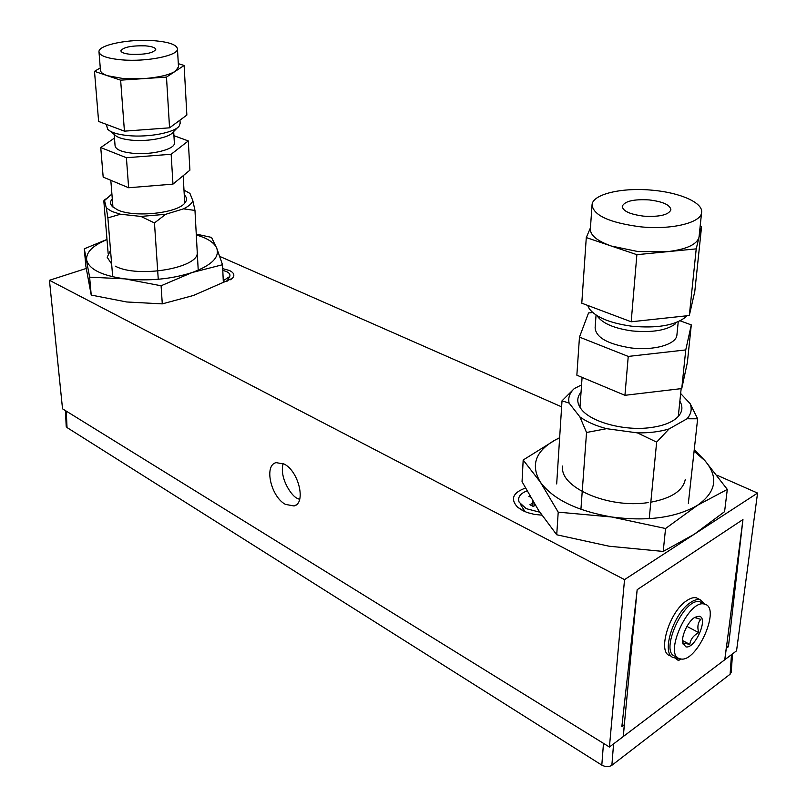 <?xml version="1.0" encoding="UTF-8"?>
<svg xmlns="http://www.w3.org/2000/svg" width="807" height="807" viewBox="0 0 807 807"><rect width="100%" height="100%" fill="white"/><g stroke="black" fill="none" stroke-linecap="round" stroke-linejoin="round"><path stroke-width="1.21" d="M541.749 515.148L534.416 514.392L527.536 512.637L522.704 510.609L517.509 507.139C510.216 499.029 512.859 492.673 525.438 488.074M222.702 268.64L229.43 270.496C234.101 272.756 235.059 275.369 232.295 278.354L222.722 282.692M283.136 463.531C278.99 478.218 292.305 497.213 297.601 498.433L299.629 499.442M285.406 504.375C270.87 496.678 263.768 465.165 276.145 462.633L284.256 464.106C298.883 471.389 306.257 503.366 294.041 505.969L285.406 504.375M728.428 646.72L726.229 648.364L724.757 659.753L736.549 650.825L757.561 493.067L624.537 579.608L49.439 280.291L62.532 408.816L609.416 747.02L623.266 736.549L624.396 724.656L621.854 726.562L637.167 589.685L742.954 519.537L728.428 646.72L726.623 645.771M624.537 579.608L609.416 747.02M757.561 493.067L716.898 475.172M561.632 406.849L219.807 256.434M86.238 268.469L49.439 280.291M724.827 659.702L742.954 519.537L637.167 589.685L623.196 736.599L724.827 659.702M682.994 643.986C680.422 637.56 687.846 621.067 695.039 617.234L699.245 616.235C708.859 617.708 694.978 649.363 685.839 646.841L682.752 642.876L689.824 644.43C690.489 639.295 693.475 635.371 698.761 632.648C697.127 627.069 697.813 622.651 700.809 619.383L694.605 617.506M677.688 657.534L675.57 656.373C658.562 653.236 684.215 596.242 700.103 601.871L702.473 603.091M680.553 658.916L679.948 658.774C663.001 655.677 688.714 598.542 704.541 604.15L704.541 604.15C721.508 607.076 696.945 663.102 680.553 658.916M686.928 626.393L698.761 632.648M682.53 640.516L689.824 644.43M704.914 604.251L700.113 599.722C697.359 599.076 694.121 600.035 690.399 602.587C672.796 613.723 660.509 655.556 674.006 657.725L676.922 658.058L678.516 660.59L680.755 658.946M698.963 599.137L696.431 597.846C693.667 597.19 690.419 598.138 686.696 600.68C669.084 611.777 656.848 653.539 670.365 655.728L671.585 656.404M674.773 657.897L678.516 660.59M731.233 672.201L730.103 674.228L611.867 765.298C608.851 767.104 605.492 767.043 601.81 765.117L67.021 427.549L66.194 426.358L65.478 410.642M526.981 490.898C520.061 493.602 517.448 497.364 519.153 502.196L526.174 508.642L539.772 512.203M532.65 500.834L532.983 503.013L529.906 504.748L533.266 506.443L535.334 505.273M529.745 495.831L528.878 496.315L530.481 497.122M534.547 503.992L534.446 505.767M533.538 506.292L532.812 505.928M532.983 503.013L532.802 506.211M223.267 280.745L229.713 276.539C230.52 274.612 229.43 272.937 226.434 271.535L222.782 270.365M679.867 401.16C683.559 407.565 682.208 413.436 675.802 418.752C670.022 423.201 661.558 426.146 650.422 427.609C624.093 431.2 590.502 421.94 581.201 409.068C576.702 403.046 576.652 397.417 581.05 392.162M581.554 384.909L574.332 388.54C569.651 392.918 567.916 397.78 569.127 403.117L579.9 416.916C586.709 421.809 595.596 425.733 606.571 428.678L637.369 432.875C649.262 433.046 659.823 431.735 669.053 428.941L687.05 418.762C691.185 414.011 692.204 408.957 690.096 403.581L680.654 393.523M579.9 416.916L586.538 432.491L606.571 428.678M574.332 388.54L562.015 400.827L569.127 403.117M637.369 432.875L656.646 442.125L669.053 428.941M687.05 418.762L697.641 418.783L690.096 403.581M649.221 518.689L656.646 442.125M580.919 509.348L586.538 432.491M556.679 483.928L562.015 400.827M688.351 503.336L697.641 418.783M184.258 194.84C186.931 197.311 187.194 199.944 185.055 202.728C178.276 213.169 134.073 217.951 117.509 209.85L112.314 206.481C110.045 204.01 110.034 201.437 112.284 198.784M111.911 194.023L104.517 200.54L106.302 207.964L111.941 211.495L120.485 214.228L140.943 216.427L165.697 214.299L183.482 208.852C188.717 206.299 191.824 203.576 192.823 200.671L189.958 193.428L183.986 190.099M106.302 207.964L107.876 217.88L120.485 214.228M183.482 208.852L194.971 210.425L192.823 200.671M140.943 216.427L154.47 222.934L165.697 214.299M108.138 253.368L103.81 200.822L104.517 200.54M198.219 270.224L194.971 210.425M158.253 279.272L154.47 222.934M112.687 276.761L107.876 217.88M559.654 437.697L555.448 439.865L559.644 437.818M727.309 489.405L724.585 511.648L694.202 534.284L663.203 551.443L609.194 546.238L556.729 534.779L558.212 512.152L611.645 516.994L665.563 528.514L697.49 505.293L727.309 489.405L704.995 460.736L694.252 449.57M648.172 502.59C607.681 508.884 558.474 486.712 562.772 466.002M556.729 534.779L538.673 510.538L522.048 481.678L523.178 460.01L540.347 482.112L558.212 512.152M694.081 451.204L704.995 460.736C718.765 477.149 716.263 491.998 697.49 505.293C675.953 517.741 647.345 521.635 611.645 516.994C576.652 510.831 552.886 499.2 540.347 482.112C530.391 465.145 535.424 451.063 555.448 439.865L523.178 460.01M663.203 551.443L665.563 528.514M685.254 479.55C682.904 490.757 671.424 498.302 650.815 502.196M643.683 216.155C629.914 214.349 622.762 211.061 622.247 206.279C624.729 201.135 633.727 199.026 649.262 199.924C663.072 201.659 670.284 204.968 670.899 209.87C668.428 214.985 659.359 217.073 643.683 216.155M640.042 226.767C670.718 230.096 700.779 222.984 701.576 212.725C703.603 202.92 680.19 192.611 652.591 190.24C622.611 187.214 592.873 194.013 592.066 204.615C593.105 215.237 609.103 222.621 640.042 226.767M592.015 205.341L590.391 228.633C589.967 235.099 596.918 240.89 611.232 246.004L637.923 251.552L666.683 251.754C685.768 249.545 696.522 244.814 698.943 237.561L699.124 236.259M590.452 227.796L586.286 237.571L581.786 303.2L631.185 321.781L636.884 254.679L696.219 248.869L701.565 226.666L700.173 226.232M586.286 237.571L636.884 254.679M631.185 321.781L689.319 315.517L694.797 291.418L701.565 226.666M689.319 315.517L696.219 248.869M596.05 315.123L595.122 327.753C595.818 337.437 607.701 344.155 630.781 347.908C653.599 350.904 676.125 344.528 676.891 335.198L676.962 334.512M587.667 305.409L589.302 308.799C596.05 317.413 610.203 323.214 631.76 326.21C656.706 328.479 674.581 325.514 685.395 317.302L686.878 315.779M675.651 323.668C666.814 330.366 652.338 332.787 632.214 330.941C614.793 328.51 603.303 323.768 597.735 316.697M628.239 356.422L685.758 349.925L691.296 324.898L687.372 362.514L681.754 388.57L624.941 395.309L576.854 375.194L579.466 337.104L628.239 356.422L624.941 395.309M685.758 349.925L681.754 388.57M691.296 324.898L680.13 320.813M592.701 312.521L588.535 312.955L579.466 337.104M131.107 54.362C124.641 53.776 121.232 52.586 120.879 50.801C123.38 47.149 131.561 45.505 145.421 45.848C151.938 46.423 155.378 47.613 155.751 49.439C153.31 53.06 145.099 54.705 131.107 54.362M121.857 59.859C146.813 62.058 178.72 55.522 177.459 48.803C176.592 44.657 168.804 41.964 154.087 40.703C129.776 38.645 97.95 44.889 98.979 51.86C99.745 55.854 107.371 58.528 121.857 59.859M98.999 52.082L100.461 70.239C100.582 72.317 102.913 74.143 107.432 75.707L123.229 78.551L143.626 78.632C158.576 77.472 169.177 75.001 175.422 71.208L178.488 66.85M100.27 67.939L94.5 71.329L98.615 121.454L124.429 131.158L120.636 80.165L166.484 77.099L184.127 65.468L178.307 63.652M94.5 71.329L120.636 80.165M124.429 131.158L169.551 127.829L186.861 115.068L184.127 65.468M169.551 127.829L166.484 77.099M114.191 134.396L115.078 145.805C115.714 149.527 121.524 152.009 132.509 153.249C151.343 155.297 175.371 149.295 174.362 143.041L174.352 142.829M106.353 124.359L107.583 129.12C110.599 132.348 117.449 134.507 128.121 135.596C148.549 137.684 175.169 132.509 179.285 125.872L180.153 123.148M177.621 127.556L173.021 132.197C169.591 137.654 148.034 141.871 131.491 140.166C122.835 139.278 117.267 137.513 114.776 134.86L110.024 131.067M126.406 157.728L171.155 154.258L188.293 140.932L189.907 170.166L172.97 184.127L128.636 187.749L103.175 177.106L100.754 147.57L126.406 157.728L128.636 187.749M171.155 154.258L172.97 184.127M188.293 140.932L173.929 135.677M114.473 138.037L100.754 147.57M196.303 234.847L203.697 237.48C210.637 240.506 215.005 244.107 216.78 248.294L211.525 237.409L196.252 234.091M222.52 264.726L223.347 282.369L193.448 295.473L162.288 303.876L126.709 301.979L91.221 295.069L85.845 266.088L84.291 248.818L89.627 277.164L124.914 278.869L161.087 285.769L192.157 272.524L222.52 264.726L216.78 248.294C219.736 257.302 211.525 265.382 192.157 272.524C171.306 279.192 148.881 281.31 124.914 278.869C101.944 275.641 89.204 269.407 86.672 260.157C85.814 252.45 92.593 245.59 107.008 239.588M111.638 264.01L107.17 257.241L110.529 250.341M162.288 303.876L161.087 285.769M91.221 295.069L89.627 277.164M106.988 239.427L84.291 248.818M197.17 252.228C200.116 267.672 138.269 278.627 115.34 266.179M66.275 411.136L67.021 427.549M601.81 765.117L603.485 743.358M730.103 674.228L731.475 654.669M613.582 743.872L611.867 765.298M524.651 511.517L517.509 507.139M294.041 505.969L295.967 505.031M230.469 279.747L232.295 278.354M700.103 601.871L704.541 604.15M700.113 599.722L696.431 597.846M732.524 653.882L731.213 672.402M525.044 511.688L520.434 504.264M226.928 281.441L229.45 277.003M105.445 199.067L104.254 200.267M699.044 237.036L701.576 212.725M681.158 388.641L678.284 416.462M678.213 321.993L676.891 335.198M582.089 377.383L579.981 407.333M178.498 67.082L177.459 48.803M183.169 175.714L184.732 203.112M173.687 131.531L174.362 143.041M179.981 120.142L180.173 123.4M110.811 180.294L112.95 207.096"/></g></svg>
